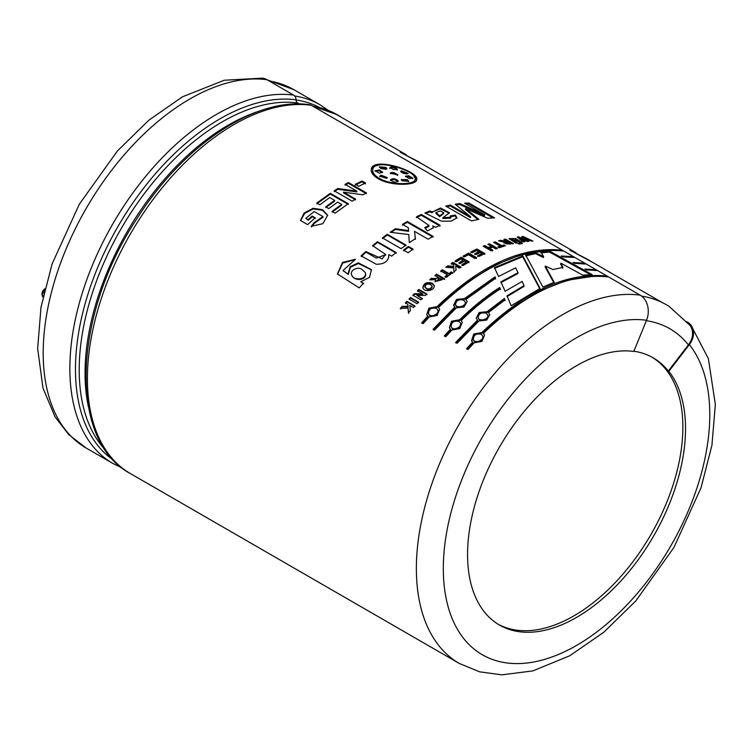<?xml version="1.0" encoding="UTF-8"?>
<svg xmlns="http://www.w3.org/2000/svg" width="753" height="753" viewBox="0 0 753 753"><rect width="100%" height="100%" fill="white"/><g stroke="black" fill="none" stroke-linecap="round" stroke-linejoin="round"><path stroke-width="1.13" d="M266.986 79.714A207.48 119.783 -60 0 0 74.848 229.684A207.48 119.783 -60 0 0 86.171 448.035L68.796 434.632L55.063 416.88L42.996 388.106L37.65 348.63L41.001 307.215L52.145 263.832L79.319 204.223L117.43 150.948L148.887 120.16L182.471 96.817L224.309 80.232L262.468 78.152A19.051 15.135 97.7 0 1 266.986 79.714L293.642 95.104A5.657 4.499 97.7 0 1 296.061 99.829A3.774 2.993 -82.3 0 0 297.67 102.973L299.449 103.999M130.382 473.562C67.921 440.703 72.872 315.338 136.839 218.775C183.308 145.084 255.851 96.403 309.86 104.78A5.657 4.499 97.7 0 1 311.196 105.241A207.48 119.783 120 0 0 119.059 255.211A207.48 119.783 120 0 0 130.382 473.562L459.339 663.478A207.48 119.783 -60 0 1 448.016 445.127A207.48 119.783 -60 0 1 640.154 295.157L311.196 105.241M640.154 295.157A19.051 15.135 97.7 0 1 646.545 320.26L633.8 351.444A154.12 88.986 -60 0 0 523.457 412.324A154.12 88.986 -60 0 0 467.566 554.5A154.12 88.986 -60 0 0 499.484 625.056A154.12 88.986 -60 0 0 644.493 550.744A154.12 88.986 -60 0 0 668.833 371.351L668.297 371.05A154.12 88.986 120 0 0 653.077 357.788A154.12 88.986 120 0 0 633.894 351.227M686.905 321.757L686.774 322.736M470.606 216.732L455.189 204.204L459.848 203.583L484.753 214.859L464.554 203.178L468.931 203.009L494.627 217.852L487.539 218.229L465.655 208.581L478.936 219.358L471.444 220.911L445.748 206.077L450.369 205.061L470.606 216.732L470.399 217.579L450.162 205.908L446.727 206.651M484.753 214.859L484.48 215.716L459.603 204.449L456.045 204.891M459.848 203.583L459.603 204.449M468.931 203.009L468.639 203.875L465.891 203.959M477.929 219.565L465.42 209.438L465.655 208.581M668.297 371.05L688.383 344.883A19.051 15.164 -38.4 0 0 689.842 325.268L669.285 306.527A206.708 119.341 120 0 0 641.575 296.108M522.836 255.888L540.042 288.399L511.183 305.746L507.004 295.854L524.003 285.641L522.158 281.424L505.103 291.298L500.924 281.829L518.036 272.718L515.645 267.861L498.542 276.502L494.505 267.597L522.836 255.888L522.676 256.726L494.476 268.379M433.041 329.325L454.821 307.045L453.588 305.144L456.497 299.44L464.413 298.63L495.032 276.85L495.625 278.205L465.872 299.478L467.161 301.548L464.017 307.008L456.28 307.892L434.5 330.162L433.041 329.325M477.468 320.119L476.225 318.227L479.143 312.514L487.059 311.704L504.378 298.461L504.981 299.901L488.518 312.542L489.798 314.622L486.664 320.081L478.927 320.966L457.137 343.236L455.678 342.399L477.468 320.119L477.656 320.75L455.97 342.926M561.201 255.992L572.628 256.613L574.087 257.451L562.726 256.829L561.201 255.992M584.902 269.056L595.275 269.687L596.734 270.525L586.427 269.894L584.902 269.056M421.398 214.483L440.053 225.251L435.488 227.368L432.834 225.834L433.286 227.754L427.44 230.926L424.701 227.632L429.022 225.514L416.475 216.77L421.398 214.483L421.322 215.292L416.428 217.57M401.057 248.65L382.411 237.882L387.306 234.277L405.961 245.045L401.057 248.65M377.469 241.713L396.116 252.481L391.626 256.133L388.887 254.561C388.84 260.971 384.642 264.218 376.302 264.275L361.092 255.888L365.836 251.54L382.166 258.891L385.564 254.392L372.631 245.666L377.469 241.713L377.592 242.4L372.773 246.335M409.83 305.454L410.376 310.707L408.408 312.881L408.06 308.09L400.304 308.448L402.196 306.349L407.928 306.33L407.797 304.278L405.387 302.894L406.874 301.322L414.828 305.916L413.35 307.488L409.83 305.454M425.304 295.43L416.898 295.345L422.217 298.414L420.814 299.807L412.851 295.204L414.376 293.708L422.612 293.774L417.416 290.771L418.837 289.425L426.8 294.018L425.304 295.43M432.213 283.232L434.217 285.491C435.093 290.554 424.08 292.879 422.857 287.731C423.694 283.175 426.81 281.669 432.213 283.232L432.363 283.89C427.393 282.243 424.259 283.627 422.97 288.032M453.767 267.908L445.748 267.277L447.819 265.828L453.739 266.496L453.692 264.858L451.282 263.465L452.892 262.411L460.855 267.004L459.245 268.068L455.725 266.035L456.007 270.261L453.861 271.777L453.767 267.908L453.937 272.492M474.936 258.486L468.394 254.712L464.413 256.933L463.067 256.161L468.658 253.074L476.545 257.63L474.936 258.486M492.735 247.135L489.638 248.339L492.773 250.147L491.182 250.796L483.219 246.203L484.81 245.553L488.292 247.558L491.389 246.353L487.916 244.349L489.497 243.765L497.451 248.358L495.869 248.942L492.735 247.135M513.405 243.661L503.992 242.814L504.726 242.127L498.561 240.819L500.425 240.311L507.221 241.346L503.898 239.426L505.442 239.068L513.405 243.661M521.255 243.68L519.947 242.927L521.18 242.72L522.488 243.483L521.255 243.68M523.335 241.882L517.142 237.063L518.779 236.884L526.168 240.198L521.66 236.649L523.26 236.546L532.926 241.064L531.42 241.129L524.879 238.033L529.03 241.289L527.241 241.44L520.398 238.353L524.841 241.694L523.335 241.882M356.818 191.13L345.072 184.353L348.451 182.546L366.429 192.928L362.899 194.82L343.528 192.147L355.538 199.074L352.169 201.173L334.191 190.791L337.833 188.532L356.818 191.13L356.8 191.911L337.852 189.295L334.219 191.544M314.039 222.775L322.915 216.506L314.114 211.584L305.812 218.332L308.09 219.641L312.137 216.064L315.178 217.815L307.648 224.601L300.475 220.46L304.212 212.986L313.05 208.299L322.463 209.654L327.677 215.226L322.849 223.679L311.262 226.324L314.039 222.775L314.217 223.415L311.46 226.945M378.119 178.659C373.13 175.637 370.843 172.569 371.267 169.425C372.302 155.993 420.485 171.326 416.607 179.948C415.948 185.671 390.647 186.236 378.119 178.659M325.72 206.849L334.624 200.354L329.729 197.521L319.818 204.797L316.778 203.046L330.303 193.314L348.281 203.696L335.085 213.165L332.045 211.414L341.627 204.392L337.664 202.105L328.76 208.609L325.72 206.849M365.525 183.035L358.748 186.283L355.294 184.278L362.061 181.04L365.525 183.035M515.786 243.153L509.15 238.654L515.353 238.494L521.773 242.099L520.267 242.334L511.325 239.049L517.32 242.852L515.786 243.153M520.276 243.859L519.033 244.085L517.725 243.332L518.968 243.106L520.276 243.859M501.78 245.666L504.068 244.96L505.414 245.742L499.248 247.728L497.902 246.946L500.218 246.165L493.601 242.344L495.163 241.845L501.78 245.666L501.63 246.495L494.476 242.852M478.983 256.434L477.637 255.662L481.911 253.545L480.16 252.537L476.178 254.495L474.832 253.723L478.814 251.756L476.64 250.504L472.225 252.697L470.879 251.916L476.894 248.979L484.857 253.573L478.983 256.434M464.366 261.065L460.375 263.522L459.029 262.75L463.02 260.284L460.845 259.032L456.422 261.78L455.076 260.999L461.109 257.3L469.072 261.893L463.18 265.498L461.834 264.727L466.116 262.072L464.366 261.065M442.312 269.772L448.929 273.593L451.263 271.889L452.609 272.661L446.36 277.33L445.014 276.549L447.338 274.779L440.721 270.958L442.312 269.772L442.406 270.487L440.825 271.664M431.469 278.262C434.481 278.77 436.768 278.45 438.34 277.302L435.018 275.382L436.589 274.13L444.552 278.732L435.055 281.537L435.789 279.636L429.605 279.834L431.469 278.262L431.61 278.939L430.49 279.881M410.536 297.529L418.499 302.122L416.993 303.666L409.03 299.063L410.536 297.529L410.771 298.113L409.274 299.647M348.027 273.857L350.211 266.618L358.353 262.891L371.445 269.64L369.497 277.386L360.781 281.754L363.388 283.25L359.228 287.891L337.429 273.96L342.493 262.421L355.501 259.267L343.076 270.468L348.3 274.412L343.217 270.76M413.011 249.111L408.107 252.716L403.523 250.071L408.427 246.466L413.011 249.111M408.38 227.801L402.431 224.366L407.373 221.514L433.069 236.357L428.128 239.2L414.508 231.34L415.383 238.654L409.293 242.701L408.794 234.541L390.167 232.263L395.457 228.714L408.55 230.569L408.38 227.801M432.457 211.932L440.552 207.988L449.447 212.798L442.962 217.692L450.934 217.25L450.247 215.923L455.377 215.094L456.93 217.881L451.188 221.128L441.484 221.175L424.927 212.958L429.812 211.019L432.457 211.932L432.344 212.76L429.699 211.847L426.066 213.268M573.052 262.524L583.952 263.155L585.41 263.992L574.577 263.362L573.052 262.524M472.62 342.022L471.566 340.61L473.759 334.021L481.864 332.562C525.246 291.176 566.68 272.304 606.156 275.965L607.615 276.812C568.148 273.141 526.714 292.013 483.322 333.4L484.49 335.085L481.958 341.391L474.079 342.86L468.018 349.524L466.568 348.677L472.62 342.022L472.884 342.577L466.851 349.204M461.118 320.58L462.286 322.256L459.754 328.572L451.875 330.04L445.814 336.704L444.364 335.857L450.416 329.202L449.362 327.781L451.555 321.202L459.659 319.743C472.639 307.036 485.986 296.277 499.71 287.477L500.321 288.87C486.89 297.576 473.825 308.146 461.118 320.58L462.295 322.303M437.013 306.669C480.405 265.282 521.829 246.41 561.305 250.081L562.764 250.918C523.297 247.257 481.864 266.12 438.472 307.506L439.639 309.191L437.107 315.498L429.229 316.966L423.177 323.63L421.718 322.792L427.77 316.128L426.716 314.707L428.909 308.128L437.013 306.669L437.239 307.271L429.539 308.419L426.669 314.622M542.894 287.044L525.726 255.069L535.703 252.81L543.6 256.651L540.955 251.982L549.756 251.21L592.15 274.525L582.831 275.184L560.9 263.174L562.933 267.381L552.871 269.527L545.332 266.082L554.208 282.309L542.894 287.044M341.806 117.562A206.717 119.35 120 0 0 337.485 114.851A206.717 119.35 120 0 0 312.89 106.22M313.333 106.474A206.529 119.238 -60 0 1 337.391 115.011L406.281 154.789M595.275 269.687L594.926 270.543M492.999 217.937L468.639 203.875M450.369 205.061L450.162 205.908M443.677 212.798L443.526 213.636L439.639 216.676L435.865 213.41L435.987 212.591L439.761 215.847L439.639 216.676M449.287 213.212L440.317 208.816L432.467 211.838M456.789 218.276L455.207 215.932L450.106 216.76M450.783 218.088L442.839 218.521L442.962 217.692M429.812 211.019L429.699 211.847M439.761 215.847L443.828 212.826L440.298 210.849L435.987 212.591M455.377 215.094L455.207 215.932M439.978 226.06L421.322 215.292M428.975 226.295L425.294 228.338M433.229 228.131L432.834 225.834M408.55 230.569L408.578 231.331L395.494 229.458L391.127 232.376M409.011 238.014L409.312 242.692M415.421 239.398L414.508 231.34M433.06 237.129L407.364 222.295L402.441 225.128M407.373 221.514L407.364 222.295M395.457 228.714L395.494 229.458M406.036 245.76L387.39 234.992L382.515 238.579M387.306 234.277L387.39 234.992M413.086 249.836L408.502 247.182L403.627 250.768M408.427 246.466L408.502 247.182M396.247 253.168L377.592 242.4M385.621 254.73L376.255 258.091L366.014 252.18L361.289 256.509M365.836 251.54L366.014 252.18M365.704 273.97C365.911 281.001 354.239 280.935 352.188 275.814M371.549 269.941L358.4 263.512L350.361 267.296L348.3 274.412M355.181 259.531L342.624 263.108L337.56 274.186M363.661 283.796L360.781 281.754M362.306 269.8C358.889 265.856 349.063 270.139 351.736 275.174C353.515 280.841 367.097 280.069 365.374 272.595L362.306 269.8M415.082 306.48L407.119 301.887L405.651 303.45M407.797 304.278L408.201 306.885L402.469 306.895L400.587 308.975M408.06 308.09L408.691 313.417M402.196 306.349L402.469 306.895M407.928 306.33L408.201 306.885M406.874 301.322L407.119 301.887M418.734 302.706L410.771 298.113M426.998 294.639L419.035 290.046L417.614 291.383M422.612 293.774L422.819 294.385L414.592 294.301L413.077 295.797M422.442 299.016L416.898 295.345M414.376 293.708L414.592 294.301M418.837 289.425L419.035 290.046M441.625 279.203L439.611 278.036L437.088 280.653L441.625 279.203L441.757 279.89L437.22 280.973M438.34 277.302L438.462 277.989L431.61 278.939M435.789 279.636L435.14 281.791M444.675 279.419L436.712 274.826L435.14 276.069M436.589 274.13L436.712 274.826M432.194 286.629L432.25 286.808C430.349 290.281 427.977 290.526 425.153 287.561L425.116 287.335M434.265 285.811L432.363 283.89M430.641 284.653C427.544 283.392 425.633 284.154 424.918 286.94C427.798 289.924 430.208 289.66 432.147 286.14L430.641 284.653M452.694 273.386L451.348 272.605L449.023 274.299L442.406 270.487M447.338 274.779L447.442 275.485L445.117 277.245M448.929 273.593L449.023 274.299M451.263 271.889L451.348 272.605M460.902 267.748L452.939 263.145L451.339 264.209M453.692 264.858L453.795 267.23L447.884 266.553L446.745 267.353M447.819 265.828L447.884 266.553M453.739 266.496L453.795 267.23M452.892 262.411L452.939 263.145M466.116 262.072L466.135 262.835L461.871 265.47M469.072 262.665L461.118 258.063L455.104 261.752M463.02 260.284L463.029 261.046L459.066 263.494M461.109 257.3L461.118 258.063M476.517 258.411L468.63 253.855L463.067 256.933M468.658 253.074L468.63 253.855M484.791 254.373L476.828 249.78L470.841 252.707M478.814 251.756L478.757 252.556L474.795 254.514M481.911 253.545L481.854 254.354L477.6 256.453M476.894 248.979L476.828 249.78M496.509 248.706L489.375 244.593L488.735 244.819M491.389 246.353L491.276 247.182L488.189 248.377L484.706 246.372L484.01 246.655M492.669 250.965L489.535 249.158L489.638 248.339M484.81 245.553L484.706 246.372M488.292 247.558L488.189 248.377M489.497 243.765L489.375 244.593M504.378 246.071L501.63 246.495M500.218 246.165L500.077 247.003L498.759 247.436M495.163 241.845L495.022 242.682M504.068 244.96L503.917 245.807M510.515 243.238L508.501 242.08L506.044 242.937L510.515 243.238L510.327 244.085L505.8 243.765L505.969 242.918M504.726 242.127L504.068 243.228M512.209 243.934L504.896 239.991M507.221 241.346L507.033 242.193L504.698 242.25M503.785 242.033L500.039 241.205M505.442 239.068L505.244 239.915M500.425 240.311L500.256 241.148M518.968 243.106L518.751 243.953M521.18 242.72L520.954 243.577M520.417 242.306L514.958 239.275M512.464 238.663L509.273 239.106M516.059 243.097L511.108 239.896L511.325 239.049M523.646 241.845L520.154 239.209L520.398 238.353M527.797 241.393L524.606 238.899L524.879 238.033M524.813 238.259L522.648 237.421M520.342 238.56L518.083 237.788M518.779 236.884L518.525 237.75M526.168 240.198L525.905 241.054M523.26 236.546L522.987 237.402M365.45 183.845L361.995 181.85L355.247 185.078M362.061 181.04L361.995 181.85M355.557 199.837L343.547 192.909L343.528 192.147M366.391 193.719L348.413 183.337L345.062 185.134M337.833 188.532L337.852 189.295M348.451 182.546L348.413 183.337M334.624 200.354L334.699 201.079L325.823 207.546M341.627 204.392L341.693 205.117L332.158 212.111M348.338 204.43L330.36 194.058L316.891 203.734M330.303 193.314L330.36 194.058M322.915 216.506L323.065 217.184L314.217 223.415M327.734 215.584L322.5 210.303L313.21 208.958L304.645 213.372L300.701 220.582M315.338 218.464L312.297 216.713L308.269 220.281L305.812 218.332M308.09 219.641L308.269 220.281M312.137 216.064L312.297 216.713M380.745 180.005L379.06 179.11C374.382 176.287 372.246 173.416 372.641 170.517L372.735 170.122M415.11 179.525L414.865 180.391C414.357 182.057 412.249 183.233 408.54 183.939M416.437 180.381L413.802 175.891M378.938 165.152C374.561 165.801 371.991 167.364 371.21 169.849M379.192 178.273C390.835 185.398 414.583 184.965 415.129 179.525C418.819 171.364 373.695 157.236 372.782 169.698C372.33 172.606 374.467 175.468 379.192 178.273L379.06 179.11M386.59 169.02L385.828 168.248L379.408 167.307M380.839 168.531L379.361 166.865L386.035 167.401L386.863 168.634L385.847 169.321L380.839 168.531M397.556 175.336L393.781 173.416L390.374 173.661M391.334 172.484L393.988 172.569L397.848 174.941L390.318 173.209L391.334 172.484L391.136 173.341M390.562 179.694L390.572 179.647C393.179 182.414 395.711 182.81 398.149 180.824L397.979 181.661C395.391 179.402 392.868 179.007 390.412 180.485L390.572 179.647C393.028 178.169 395.551 178.555 398.149 180.824L398.177 181.172M387.089 177.962L380.943 176.033L379.728 176.616M381.093 175.195L387.277 177.586L386.543 178.339L379.7 176.202L381.093 175.195L380.943 176.033M382.42 172.606L379.088 170.762L375.088 171.176M379.258 169.914L382.656 172.211L379.38 173.19L375.032 170.752L379.258 169.914L379.088 170.762M408.54 181.68L407.091 180.532L401.349 179.995M402.102 180.805L401.293 179.543L407.298 179.675L408.785 181.313L402.102 180.805M407.759 173.755L400.803 171.759M406.827 173.934C402.111 173.265 400.295 172.221 401.377 170.79L408.107 173.406L406.827 173.934M400.709 171.26L401.377 170.79L401.133 171.646M412.559 178.593L408.352 176.588L405.528 176.691M408.832 178.499L405.434 176.221L408.587 175.731L412.926 178.226L408.832 178.499M397.405 169.274L393.772 169.651L389.941 167.599C392.257 166.149 394.741 166.714 397.405 169.274L397.16 170.131C394.506 167.571 392.021 167.006 389.715 168.446M583.952 263.155L583.603 264.011M572.628 256.613L572.289 257.47M484.508 335.132L483.322 333.4M606.156 275.965L605.807 276.831M481.864 332.562L482.08 333.165L474.014 334.577L471.773 341.175M593.675 276.219L566.802 280.314L538.527 291.505L509.913 309.342L482.08 333.165M481.271 334.285C475.971 333.306 473.355 335.113 473.402 339.725C475.134 344.121 484.659 339.932 482.569 335.753L481.271 334.285M482.673 336.111L482.795 336.365C484.885 340.516 475.369 344.686 473.665 340.271L473.581 340.064M489.817 314.698L488.518 312.542M505.047 300.626L504.444 299.186L487.2 312.373L479.736 312.919L476.216 318.18M504.378 298.461L504.444 299.186M487.059 311.704L487.2 312.373M486.419 313.276C481.421 312.09 478.682 313.54 478.183 317.634C479.115 322.049 489.281 319.206 487.803 315.036L486.419 313.276M487.859 315.385L487.953 315.714C489.412 319.856 479.294 322.67 478.371 318.255L478.315 318.001M500.359 289.613L499.747 288.22C486.09 297.002 472.799 307.704 459.876 320.345L452.186 321.484L449.315 327.687M499.71 287.477L499.747 288.22M459.659 319.743L459.876 320.345M450.416 329.202L450.68 329.758L444.647 336.393M459.066 321.465C453.767 320.486 451.151 322.293 451.198 326.906C452.93 331.301 462.455 327.113 460.365 322.933L459.066 321.465M460.469 323.291L460.591 323.555C462.681 327.696 453.165 331.866 451.461 327.451L451.376 327.244M467.171 301.624L465.872 299.478M495.643 278.968L495.041 277.622L464.563 299.299L456.685 300.071L453.711 305.784M495.032 276.85L495.041 277.622M464.413 298.63L464.563 299.299M454.821 307.045L455.019 307.676L433.323 329.852M463.773 300.202C458.775 299.016 456.036 300.466 455.546 304.56C456.469 308.975 466.634 306.132 465.166 301.962L463.773 300.202M465.213 302.32L465.316 302.64C466.766 306.782 456.647 309.596 455.725 305.181L455.669 304.927M427.77 316.128L428.033 316.684L422.009 323.319M439.658 309.238L438.472 307.506M561.305 250.081L560.966 250.937M548.852 250.325L521.98 254.42L493.686 265.602L465.072 283.448L437.239 307.271M436.42 308.391C431.13 307.412 428.504 309.219 428.551 313.832C430.283 318.227 439.818 314.048 437.728 309.86L436.42 308.391M437.832 310.217L437.945 310.481C440.034 314.622 430.518 318.792 428.815 314.377L428.73 314.17M518.036 272.718L517.97 273.518L500.933 282.591M524.003 285.641L523.975 286.422L507.061 296.588M539.995 289.199L522.676 256.726M554.095 283.137L545.163 266.929L545.332 266.082M562.717 268.237L560.656 264.03L560.9 263.174M590.512 274.638L549.483 252.067L540.72 252.839M549.756 251.21L549.483 252.067M543.6 256.651L543.374 257.507L535.487 253.657L525.556 255.907M535.703 252.81L535.487 253.657M652.004 357.186A154.12 88.986 -60 0 1 651.081 534.301A154.12 88.986 -60 0 1 498.166 624.265M687.31 321.964A19.051 15.164 141.6 0 1 690.821 324.985A19.051 15.164 141.6 0 1 689.371 344.601L668.833 371.351M43.768 293.378A5.657 5.215 -102.3 0 1 44.342 290.865M43.081 296.484L42.573 296.418L42.94 297.153M43.175 296.014L42.883 296.08A5.657 5.215 -102.3 0 1 43.975 289.764A5.657 1.873 -135.7 0 0 43.599 289.961A5.657 5.657 0 0 0 42.573 296.418M44.822 288.898L43.975 289.764L44.643 289.613M44.851 288.785A5.657 1.873 -135.7 0 0 44.596 288.945L43.599 289.961M588.94 260.03L569.955 250.212L593.26 262.741M419.167 162.017L400.182 152.2L423.487 164.728M386.035 167.401L385.828 168.248M393.988 172.569L393.781 173.416M407.298 179.675L407.091 180.532M408.587 175.731L408.352 176.588M296.061 99.829A204.515 118.08 120 0 0 108.648 243.68A204.515 118.08 120 0 0 113.468 460.149M293.642 95.104A207.48 119.783 120 0 0 101.514 245.073A207.48 119.783 120 0 0 112.837 463.424L121.958 467.877M689.371 344.601A188.429 108.79 -60 0 1 601.656 628.181A188.429 108.79 -60 0 1 445.503 539.421A188.429 108.79 -60 0 1 646.545 320.26M105.091 449.701A202.548 116.941 -60 0 1 118.287 233.722A202.548 116.941 -60 0 1 297.67 102.973M259.22 111.152A202.548 116.941 120 0 0 88.43 406.978M688.383 344.883A187.666 108.357 120 0 0 646.356 320.722M319.413 107.434A204.157 117.873 120 0 0 296.07 99.97M328.346 110.399L319.931 104.723A206.717 119.35 120 0 0 294.705 95.989M319.931 104.723L293.802 89.635A206.717 119.35 120 0 0 269.216 80.995M419.073 162.177L576.054 252.81M588.846 260.19L662.103 302.49M450.793 218.088L450.934 217.25M428.975 226.314L429.022 225.514M409.058 238.757L408.964 237.27M385.715 255.069L385.564 254.392M343.076 270.468L343.34 271.005M437.182 281.33L437.041 280.662M424.974 286.921L425.153 287.561M432.09 286.159L432.25 286.808M372.791 169.698L372.641 170.517M473.411 339.716L473.665 340.271M482.56 335.772L482.795 336.365M478.193 317.634L478.371 318.255M487.803 315.046L487.953 315.714M451.207 326.896L451.461 327.451M460.356 322.952L460.591 323.555M455.556 304.56L455.725 305.181M465.156 301.972L465.316 302.64M428.57 313.822L428.815 314.377M437.709 309.878L437.945 310.481M459.339 663.478L479.633 671.827L501.875 674.848L532.823 670.904L569.682 655.797L603.878 632.181L635.871 600.847L673.916 547.506L700.996 487.869L711.933 445.23L715.35 404.474L708.375 358.616L690.821 324.985M86.171 448.035L112.837 463.424M312.382 105.919L337.485 114.851M267.287 79.884L293.802 89.635"/></g></svg>
